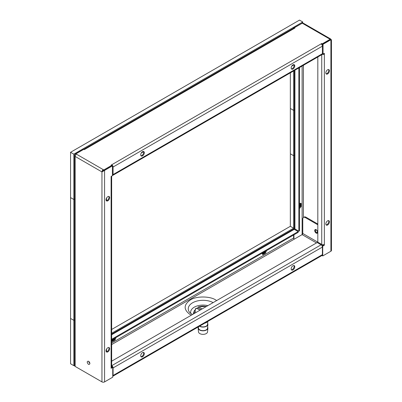<?xml version="1.0" encoding="UTF-8"?>
<svg xmlns="http://www.w3.org/2000/svg" width="402" height="402" viewBox="0 0 402 402"><rect width="100%" height="100%" fill="white"/><g stroke="black" fill="none" stroke-linecap="round" stroke-linejoin="round"><path stroke-width="0.6" d="M323.7 53.712A0.925 0.533 0 0 0 323.705 53.712L324.359 54.089L324.359 53.335L323.052 54.089L323.052 44.27L322.399 43.893L322.399 46.16A1.849 1.07 -120 0 0 321.087 43.893L321.741 43.516L322.268 43.818L330.117 39.285L329.595 38.984A1.849 1.07 -60 0 1 330.519 38.893L303.696 23.406A1.849 1.07 120 0 0 302.771 23.497L302.249 23.195L294.4 27.728L294.922 28.029L294.269 28.406A1.849 1.07 -120 0 0 293.344 28.316L84.023 149.167A1.849 1.07 60 0 1 84.948 149.258L84.294 149.634L83.772 149.333L75.923 153.865L76.445 154.167A1.849 1.07 120 0 0 75.134 156.433L74.596 154.926L75.134 153.413L82.988 148.881L83.641 149.408M103.57 170.584L103.264 169.654L103.786 169.956L111.635 165.423L111.113 165.121L111.766 164.745A1.849 1.07 60 0 1 113.078 167.011L322.399 46.16L322.399 53.712L323.052 54.089M294.4 28.331L294.4 27.728M330.519 38.893A1.849 1.07 -60 0 1 330.901 39.667M322.268 43.818L322.399 44.496M321.741 43.516L321.741 44.27L322.268 44.572M321.087 43.893L111.766 164.745L111.766 165.498L103.917 170.031L104.57 170.408L101.957 171.92A1.849 1.07 -60 0 1 103.264 169.654L76.445 154.167M103.786 170.272L103.786 169.956M75.923 153.865L75.923 154.599M113.078 174.563A1.849 1.07 60 0 1 112.691 175.408L322.012 54.556A1.849 1.07 -120 0 0 322.399 53.712L113.078 174.563L113.078 167.011M142.509 151.715A2.543 1.467 120 0 0 140.851 153.956A2.543 1.467 120 0 0 141.238 155.996A2.543 1.467 120 0 0 143.785 154.524A2.543 1.467 120 0 0 143.785 151.589A2.543 1.467 120 0 0 142.509 151.715M292.963 69.008A2.543 1.467 120 0 0 294.626 66.767A2.543 1.467 120 0 0 294.234 64.727A2.543 1.467 120 0 0 291.691 66.194A2.543 1.467 120 0 0 291.691 69.134A2.543 1.467 120 0 0 292.963 69.008M112.691 175.408A1.849 1.07 60 0 1 112.419 175.493M87.174 361.946C88.138 360.544 89.053 361.102 89.917 363.619L89.917 363.709C88.953 365.111 88.038 364.554 87.174 362.036L87.174 361.946M74.596 154.926L74.596 365.659A1.849 1.07 0 0 0 75.134 366.418L101.957 381.9A1.849 1.07 0 0 0 104.57 381.9L104.57 170.408L112.419 165.875L112.419 175.694L111.113 176.453L111.113 368.302L112.751 367.358L112.751 377.182L104.57 381.9M102.61 171.528A0.925 0.533 -60 0 1 103.264 170.408M75.134 366.418L75.134 156.433L101.957 171.92L102.43 171.644M330.901 251.23A1.849 1.07 0 0 0 331.444 250.476L331.444 39.738L330.901 39.738L330.901 251.23L322.726 255.948L322.726 246.13L324.359 245.19L324.359 54.089A1.849 1.07 180 0 1 322.263 54.3M322.072 255.441L322.726 255.948M293.616 28.235L293.616 27.276L301.465 22.743L303.083 23.361M331.082 39.718L331.444 39.738M140.956 155.73A2.543 1.467 120 0 0 143.127 154.147A2.543 1.467 120 0 0 143.413 151.474M291.405 68.868A2.543 1.467 120 0 0 292.309 68.631A2.543 1.467 120 0 0 293.867 66.687A2.543 1.467 120 0 0 293.862 64.611M315.464 230.301L315.671 229.512M317.565 232.793L316.776 232.577M299.505 207.382L300.515 206.12L300.515 203.342M293.289 229.266L294.445 228.472M302.224 23.21L301.465 22.743M327.63 73.918A2.543 1.467 120 0 0 329.293 71.677A2.543 1.467 120 0 0 328.901 69.636A2.543 1.467 120 0 0 326.359 71.104A2.543 1.467 120 0 0 326.359 74.043A2.543 1.467 120 0 0 327.63 73.918M327.63 224.984A2.543 1.467 120 0 0 329.293 222.743A2.543 1.467 120 0 0 328.901 220.703A2.543 1.467 120 0 0 326.359 222.17A2.543 1.467 120 0 0 326.359 225.11A2.543 1.467 120 0 0 327.63 224.984M323.052 44.27L330.901 39.738L330.424 39.461L322.399 43.893M102.61 171.543L103.917 170.031M107.842 347.72A2.543 1.467 120 0 0 106.178 349.961A2.543 1.467 120 0 0 106.57 352.001A2.543 1.467 120 0 0 109.113 350.534A2.543 1.467 120 0 0 109.113 347.594A2.543 1.467 120 0 0 107.842 347.72M107.842 196.653A2.543 1.467 120 0 0 106.178 198.9A2.543 1.467 120 0 0 106.57 200.935A2.543 1.467 120 0 0 109.113 199.467A2.543 1.467 120 0 0 109.113 196.528A2.543 1.467 120 0 0 107.842 196.653M75.526 155.132L75.792 153.79L75.134 153.413M299.505 203.251L301.168 203.402L301.168 206.497L300.515 206.12M301.168 206.497L299.505 208.573M293.616 27.276L294.269 27.653L302.118 23.271M294.269 27.653L294.269 28.406L84.948 149.258M294.38 70.511L294.38 228.195A1.849 1.07 0 0 0 294.922 228.949L294.922 70.199M111.655 340.047L298.194 232.346L298.194 231.592L294.269 229.326L294.922 228.949L298.847 231.215L299.505 230.838L299.505 67.556M293.942 238.853L293.942 234.803M326.072 73.782A2.543 1.467 120 0 0 326.977 73.541A2.543 1.467 120 0 0 328.534 71.601A2.543 1.467 120 0 0 328.534 69.521M326.072 224.844A2.543 1.467 120 0 0 326.977 224.602A2.543 1.467 120 0 0 328.534 222.663A2.543 1.467 120 0 0 328.534 220.587M322.726 246.13L322.072 245.888M317.816 56.983L317.816 242.165L321.741 244.431A1.849 1.07 0 0 0 324.359 244.431M324.359 245.19L323.705 244.677M323.705 244.808L322.072 245.753M293.983 64.828L291.726 66.134M143.534 151.69L141.278 152.991M106.289 351.74A2.543 1.467 120 0 0 108.46 350.157A2.543 1.467 120 0 0 108.746 347.479M106.289 200.673A2.543 1.467 120 0 0 108.46 199.09A2.543 1.467 120 0 0 108.746 196.417M112.751 367.358L112.093 366.981L111.113 367.549A1.849 1.07 0 0 0 111.655 366.795L111.655 176.453A1.849 1.07 180 0 1 111.113 177.207M111.59 176.177A1.849 1.07 180 0 1 111.655 176.453M112.419 165.875L111.766 165.498M83.641 149.258L75.792 153.79L75.792 154.75M298.847 67.933L298.847 231.215M106.535 198.06L106.535 200.668M106.535 349.127L106.535 351.735M191.327 315.193L190.156 314.56C183.423 309.651 183.498 304.771 190.387 299.932C196.176 296.008 209.975 296.033 215.723 299.972L216.668 300.565M317.816 224.793L305.389 217.618A3.698 2.136 -120 0 0 303.54 217.437A3.698 2.136 -120 0 0 302.771 219.13L302.771 233.482A0.925 0.533 -60 0 1 302.118 234.612L294.269 239.145A0.925 0.533 60 0 1 293.616 238.014L293.616 234.989M111.655 340.504L112.389 341.549L115.072 339.997L116.032 337.519M261.878 253.315L262.838 254.687L265.521 253.139L266.486 250.657M316.183 229.703A2.08 1.201 60 0 1 317.545 231.537A2.08 1.201 60 0 1 317.223 233.205A2.08 1.201 60 0 1 315.143 232.004A2.08 1.201 60 0 1 315.143 229.602A2.08 1.201 60 0 1 316.183 229.703M140.956 356.649A2.543 1.467 120 0 0 143.127 355.066A2.543 1.467 120 0 0 143.413 352.388M291.405 269.787A2.543 1.467 120 0 0 292.309 269.546A2.543 1.467 120 0 0 293.867 267.606A2.543 1.467 120 0 0 293.862 265.531M194.392 310.48L193.151 314.143M115.072 339.997L114.414 339.62L112.012 341.012M115.002 338.112L114.414 339.62M265.521 253.139L264.868 252.757L265.451 251.25M262.461 254.149L264.868 252.757M111.655 334.755L294.269 229.326A1.849 1.07 -120 0 0 293.344 229.235L111.655 334.132M322.012 255.476A1.849 1.07 -120 0 0 322.399 254.627L113.078 375.478A1.849 1.07 60 0 1 112.751 376.292L322.012 255.476M315.52 229.502A2.08 1.201 -120 0 0 315.379 230.421M316.63 232.587A2.08 1.201 -120 0 0 317.5 232.924M305.389 217.618L306.043 217.241A3.698 2.136 -120 0 0 304.193 217.055L303.54 217.437M306.043 217.241L317.816 224.04M142.509 352.629A2.543 1.467 -60 0 1 143.785 352.504A2.543 1.467 -60 0 1 143.785 355.443A2.543 1.467 -60 0 1 141.238 356.911A2.543 1.467 -60 0 1 140.851 354.876A2.543 1.467 -60 0 1 142.509 352.629M292.963 269.923A2.543 1.467 -60 0 1 291.691 270.049A2.543 1.467 -60 0 1 291.691 267.114A2.543 1.467 -60 0 1 294.234 265.642A2.543 1.467 -60 0 1 294.626 267.682A2.543 1.467 -60 0 1 292.963 269.923M111.655 361.192L317.163 242.542L321.087 244.808L111.766 365.659A1.849 1.07 60 0 1 113.078 367.925L113.078 375.478M113.078 367.925L322.399 247.074A1.849 1.07 -120 0 0 321.087 244.808M322.399 247.074L322.399 254.627M111.655 366.353L111.766 366.418A0.925 0.533 60 0 1 112.334 367.121M298.194 231.592L111.655 339.288M74.596 199.045L73.827 199.487L73.827 320.339L74.596 319.897L73.827 320.339L70.556 318.454L73.827 320.339L73.827 365.659L70.556 363.775L70.556 197.598L73.827 199.487L70.556 197.598L70.556 152.283L73.827 154.167L73.827 199.487L74.596 199.045M290.344 72.842L290.344 153.795L293.616 155.68L294.38 155.237L293.616 155.68L293.616 228.195L290.344 226.306L111.655 329.469M73.827 154.167L302.771 21.989L299.505 20.1L70.556 152.283M302.771 21.989L302.771 23.185M290.344 226.306L290.344 153.795L293.616 155.68L293.616 110.364L294.38 109.917L293.616 110.364L290.344 108.475L293.616 110.364L293.616 70.953M293.616 65.044L293.616 64.616M264.988 251.516A2.774 1.603 -60 0 1 262.139 253.255A2.774 1.603 -60 0 1 262.064 253.21M114.54 338.378A2.774 1.603 -60 0 1 113.078 339.981A2.774 1.603 -60 0 1 111.686 340.117A2.774 1.603 -60 0 1 111.655 340.097M299.505 203.467A2.774 1.603 -60 0 1 299.58 203.507A2.774 1.603 -60 0 1 299.505 206.844M111.655 333.248L293.616 228.195M74.596 365.217L73.827 365.659M194.362 313.444A8.764 5.06 180 0 1 194.251 312.65L194.251 311.465L195.98 308.178M196.885 308.419A8.764 5.06 180 0 1 197.995 307.887L197.995 307.319L198.658 306.947L197.995 307.319M199.879 310.259A3.236 1.869 180 0 1 199.92 310.168L196.503 308.193L195.834 308.565M202.08 308.922L198.658 306.947A7.839 4.528 0 0 1 206.241 306.585M207.643 327.102A4.884 2.819 180 0 1 207.894 328.163L207.543 331.891A4.533 2.618 180 0 1 203.02 334.363A4.533 2.618 180 0 1 198.493 331.891L198.141 328.163A4.884 2.819 180 0 1 198.392 327.102M207.894 328.163A4.884 2.819 180 0 1 203.02 330.826A4.884 2.819 180 0 1 198.141 328.163M207.643 323.364A4.884 2.819 180 0 1 207.894 324.424L207.543 328.153A4.533 2.618 180 0 1 203.02 330.625A4.533 2.618 180 0 1 198.493 328.153L198.372 326.861M207.894 324.424A4.884 2.819 180 0 1 204.713 326.916A4.884 2.819 180 0 1 199.487 326.218M207.829 321.399L207.543 324.414A4.533 2.618 180 0 1 204.588 326.726A4.533 2.618 180 0 1 199.734 326.072M207.573 321.545A4.884 2.819 180 0 1 204.779 323.163M206.759 322.017A4.543 2.623 180 0 1 205.593 322.69M200.99 309.615L197.995 307.887M329.595 38.984L302.771 23.497M101.957 381.9L101.957 171.92M303.43 65.29L303.43 217.507M315.198 231.08C315.268 232.155 315.917 232.617 317.138 232.456L317.138 232.456A1.387 0.799 -120 0 0 317.439 231.813A1.387 0.799 -120 0 0 316.821 230.406A1.387 0.799 -120 0 0 315.746 230.05L315.198 231.08A1.02 0.588 -0 0 0 315.495 231.497L316.022 231.798L315.495 231.497M316.51 242.924L302.118 234.612L302.118 66.044M321.741 54.717L321.741 244.431M294.269 239.145L111.655 344.574M192.377 314.59L189.538 312.304A14.768 8.527 180 0 1 194.452 301.877A14.768 8.527 180 0 1 213.13 302.611M111.655 343.067L293.616 238.014M302.771 233.482L323.052 245.19M207.854 305.651A12.367 7.141 0 0 0 195.211 306.686A12.367 7.141 0 0 0 190.895 313.625M194.784 313.198A8.764 5.06 180 0 1 194.251 311.465M196.503 308.193A7.839 4.528 0 0 0 195.869 312.57M89.797 362.639L89.485 363.036L88.832 361.911L89.334 361.84M331.082 39.763L330.424 39.461M206.482 306.445L198.226 306.882"/></g></svg>
